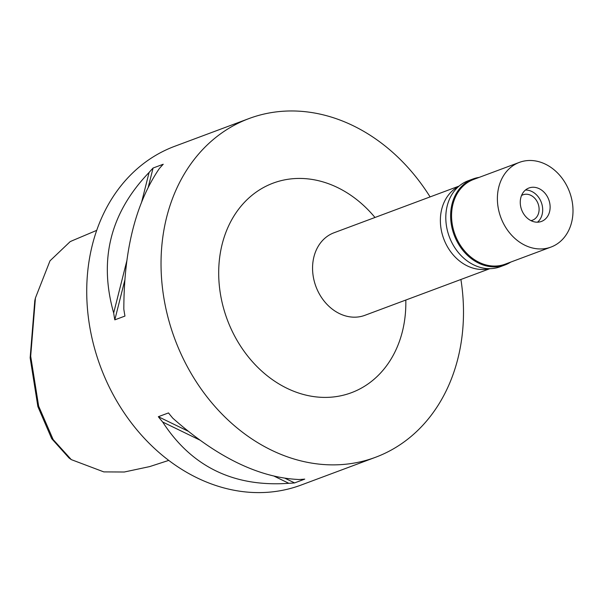 <?xml version="1.0" encoding="UTF-8"?>
<svg xmlns="http://www.w3.org/2000/svg" width="603" height="603" viewBox="0 0 603 603"><rect width="100%" height="100%" fill="white"/><g stroke="black" fill="none" stroke-linecap="round" stroke-linejoin="round"><path stroke-width="0.9" d="M72.352 240.657L70.144 241.66L49.996 260.835L35.426 297.98L34.793 300.731L30.15 357.843L37.876 406.573L51.707 438.69L69.013 457.956L71.297 459.622L103.806 471.893L124.316 472.006L149.71 466.586L168.712 460.406M35.426 297.98L30.685 356.2L38.645 406.136L53.139 439.534L71.297 459.622M249.054 118.542L174.742 146.28A180.787 146.635 69.5 0 0 163.933 150.931A180.787 146.635 69.5 0 0 103.234 373.679A180.787 146.635 69.5 0 0 301.176 485.031L375.481 457.3A180.787 146.635 -110.5 0 1 177.538 345.949A180.787 146.635 -110.5 0 1 238.238 123.2A180.787 146.635 -110.5 0 1 249.054 118.542A180.787 146.635 -110.5 0 1 430.09 196.91M460.911 279.483A180.787 146.635 -110.5 0 1 386.297 452.642A180.787 146.635 -110.5 0 1 375.481 457.3M162.667 422.01A180.787 146.635 -110.5 0 1 158.333 416.711L168.493 412.927A180.787 146.635 69.5 0 0 172.827 418.218C217.042 457.33 259.094 477.764 298.982 479.513A180.787 146.635 69.5 0 0 304.749 479.121L294.588 482.913A180.787 146.635 -110.5 0 1 288.822 483.305C233.76 487.216 191.709 466.782 162.667 422.01L199.812 440.054M149.107 172.428A180.787 146.635 -110.5 0 1 153.079 168.033L163.232 164.242A180.787 146.635 69.5 0 0 159.267 168.636C135.735 203.279 123.917 250.132 123.826 309.196A180.787 146.635 69.5 0 0 124.957 316.07L114.804 319.854A180.787 146.635 -110.5 0 1 113.673 312.987C98.591 259.584 110.402 212.731 149.107 172.428L141.615 202.163M374.983 217.479A111.864 90.729 69.5 0 0 266.466 186.003A111.864 90.729 69.5 0 0 230.678 327.949A111.864 90.729 69.5 0 0 358.069 389.84A111.864 90.729 69.5 0 0 405.804 300.045M459.071 186.093L334.017 232.766A44.064 35.743 69.5 0 0 331.379 233.904A44.064 35.743 69.5 0 0 316.583 288.196A44.064 35.743 69.5 0 0 364.83 315.339L489.885 268.667M489.267 268.667A44.064 35.743 -110.5 0 1 443.748 238.848A44.064 35.743 -110.5 0 1 458.597 186.5M288.822 483.305L274.139 476.166M294.588 482.913L285.091 478.3M188.068 431.16L158.333 416.711M113.673 312.987L126.909 260.488M114.804 319.854L124.806 280.199M148.255 187.179L153.079 168.033M530.926 220.63A13.56 10.997 69.5 0 0 532.502 220.201A13.56 10.997 69.5 0 0 533.316 219.846A13.56 10.997 69.5 0 0 537.868 203.143A13.56 10.997 69.5 0 0 523.02 194.792A13.56 10.997 69.5 0 0 522.213 195.138A13.56 10.997 69.5 0 0 521.55 195.5M525.477 190.02A17.856 14.48 -110.5 0 1 534.884 193.42A17.856 14.48 -110.5 0 1 542.361 213.462A17.856 14.48 -110.5 0 1 537.484 222.19A17.856 14.48 -110.5 0 0 542.361 213.462L542.361 213.462A17.856 14.48 -110.5 0 0 534.884 193.42L534.884 193.42A17.856 14.48 -110.5 0 0 525.477 190.02M542.504 220.984A17.856 14.48 69.5 0 0 548.496 198.99A17.856 14.48 69.5 0 0 528.952 187.993A17.856 14.48 69.5 0 0 527.881 188.453A17.856 14.48 69.5 0 0 521.889 210.455A17.856 14.48 69.5 0 0 541.434 221.444A17.856 14.48 69.5 0 0 542.504 220.984M553.697 245.903A45.195 36.655 -110.5 0 1 550.999 247.064A45.195 36.655 -110.5 0 1 501.515 219.228A45.195 36.655 -110.5 0 1 516.688 163.541A45.195 36.655 -110.5 0 1 519.387 162.38A45.195 36.655 -110.5 0 1 568.878 190.216A45.195 36.655 -110.5 0 1 553.697 245.903M519.387 162.38L473.566 179.475A45.195 36.655 69.5 0 0 470.86 180.644A45.195 36.655 69.5 0 0 455.687 236.331A45.195 36.655 69.5 0 0 505.171 264.167L550.999 247.064M510.771 262.079A45.873 37.205 -110.5 0 1 507.786 263.76A45.873 37.205 -110.5 0 1 505.035 264.943A45.873 37.205 -110.5 0 1 454.813 236.685A45.873 37.205 -110.5 0 1 470.212 180.161A45.873 37.205 -110.5 0 1 472.956 178.985A45.873 37.205 -110.5 0 1 479.166 177.388M472.956 178.985L468.124 180.787A45.873 37.205 69.5 0 0 465.38 181.97A45.873 37.205 69.5 0 0 449.981 238.487A45.873 37.205 69.5 0 0 500.211 266.745L505.035 264.943M72.141 240.748L96.729 230.354"/></g></svg>
